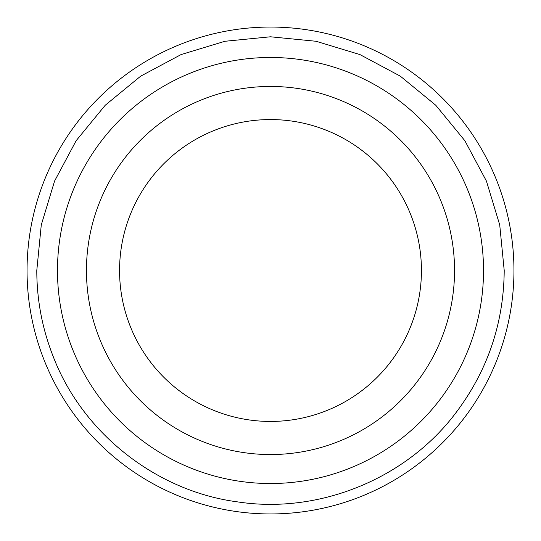 <?xml version="1.0" encoding="UTF-8"?>
<svg xmlns="http://www.w3.org/2000/svg" width="541" height="541" viewBox="0 0 541 541"><rect width="100%" height="100%" fill="white"/><g stroke="black" fill="none" stroke-linecap="round" stroke-linejoin="round"><path stroke-width="0.81" d="M27.05 270.5A243.45 243.45 0 0 1 270.5 27.05A243.45 243.45 0 0 1 513.95 270.5A243.45 243.45 0 0 1 270.5 513.95A243.45 243.45 0 0 1 27.05 270.5M483.519 270.5A213.019 213.019 0 0 0 270.5 57.481A213.019 213.019 0 0 0 57.481 270.5A213.019 213.019 0 0 0 270.5 483.519A213.019 213.019 0 0 0 483.519 270.5M86.452 270.5A184.048 184.048 0 0 1 270.5 86.452A184.048 184.048 0 0 1 454.548 270.5A184.048 184.048 0 0 1 270.5 454.548A184.048 184.048 0 0 1 86.452 270.5M421.439 270.5A150.939 150.939 0 0 0 270.5 119.561A150.939 150.939 0 0 0 119.561 270.5A150.939 150.939 0 0 0 270.5 421.439A150.939 150.939 0 0 0 421.439 270.5M36.788 270.5C36.842 300.214 42.313 328.887 53.201 356.533C82.59 433.145 156.254 491.269 237.567 501.879C318.615 514.376 405.567 479.116 455.17 413.743C487.394 371.43 503.739 323.68 504.212 270.5L499.722 224.907L486.42 181.066L464.827 140.66L435.762 105.245L400.347 76.18L359.948 54.58L316.106 41.278L270.507 36.788L224.914 41.278L181.066 54.58L140.653 76.173L105.238 105.245L76.173 140.66L54.58 181.059L41.278 224.907L36.788 270.5"/></g></svg>
